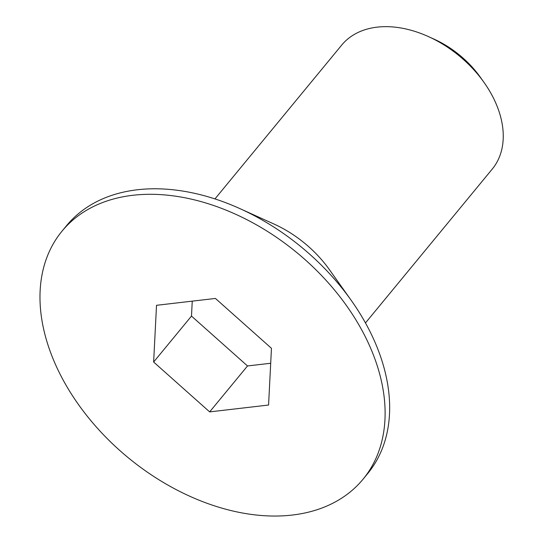 <?xml version="1.0" encoding="UTF-8"?>
<svg xmlns="http://www.w3.org/2000/svg" width="543" height="543" viewBox="0 0 543 543"><rect width="100%" height="100%" fill="white"/><g stroke="black" fill="none" stroke-linecap="round" stroke-linejoin="round"><path stroke-width="0.81" d="M365.466 322.942L492.23 169.104A97.516 66.382 -140.5 0 0 484.003 82.393A97.516 66.382 -140.5 0 0 428.393 36.578A97.516 66.382 -140.5 0 0 377.113 27.15A97.516 66.382 -140.5 0 0 341.717 45.076L214.947 198.914M62.031 231.142L66.579 225.63A195.032 132.763 39.5 0 1 137.372 189.772A195.032 132.763 39.5 0 1 239.938 208.627L273.944 224.015A97.516 66.382 39.5 0 1 329.547 269.837L351.151 300.265A195.032 132.763 39.5 0 1 367.604 473.686L363.063 479.197A195.032 132.763 39.5 0 1 292.263 515.056A195.032 132.763 39.5 0 1 88.638 417.927A195.032 132.763 39.5 0 1 62.031 231.142A195.032 132.763 39.5 0 1 132.831 195.29A195.032 132.763 39.5 0 1 336.456 292.419A195.032 132.763 39.5 0 1 363.063 479.197M484.003 82.393L480.399 77.323A81.26 55.318 -140.5 0 0 434.061 39.144L428.393 36.578M239.938 208.627A195.032 132.763 39.5 0 1 351.151 300.265M268.575 405.037L209.659 411.893L153.635 362.032L156.52 305.309L215.435 298.446L271.459 348.314L268.575 405.037M153.635 362.032L191.489 316.087L247.52 365.955L209.659 411.893M247.52 365.955L270.699 363.253M192.249 301.148L191.489 316.087"/></g></svg>
